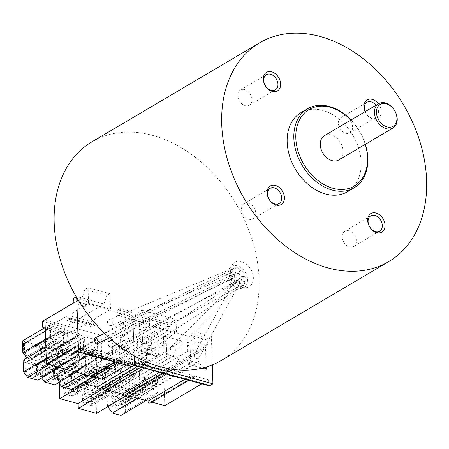 <?xml version="1.0" encoding="UTF-8"?>
<svg xmlns="http://www.w3.org/2000/svg" width="449" height="449" viewBox="0 0 449 449"><rect width="100%" height="100%" fill="white"/><g stroke="black" fill="none" stroke-linecap="round" stroke-linejoin="round"><path stroke-width="0.34" stroke-dasharray="2.25 1.68" d="M238.183 288.129A12.224 8.896 -120.6 0 1 229.175 279.587A12.224 8.896 -120.6 0 1 229.68 268.193A12.224 8.896 -120.6 0 1 237.442 265.87A12.224 8.896 -120.6 0 1 247.45 277.69A12.224 8.896 -120.6 0 1 241.59 288.376A12.224 8.896 -120.6 0 1 238.183 288.129M242.409 287.394A14.115 10.271 -120.6 0 1 232.004 277.527A14.115 10.271 -120.6 0 1 232.588 264.371A14.115 10.271 -120.6 0 1 241.556 261.683A14.115 10.271 -120.6 0 1 253.107 275.338A14.115 10.271 -120.6 0 1 246.344 287.674A14.115 10.271 -120.6 0 1 242.409 287.394M365.262 144.353A44.457 32.356 59.4 0 0 350.91 120.046M351.011 119.99A45.871 33.383 -120.6 0 1 365.357 144.297M347.481 191.723A45.871 33.383 59.4 0 0 358.813 148.63A45.871 33.383 59.4 0 0 322.775 110.448A45.871 33.383 59.4 0 0 300.847 112.727M248.392 203.195A8.823 6.421 59.4 0 0 244.177 203.633A8.823 6.421 59.4 0 0 242 211.917A8.823 6.421 59.4 0 0 248.926 219.264A8.823 6.421 59.4 0 0 253.146 218.826A8.823 6.421 59.4 0 0 255.324 210.536A8.823 6.421 59.4 0 0 248.392 203.195M244.626 89.576A8.823 6.421 59.4 0 0 240.406 90.013A8.823 6.421 59.4 0 0 238.228 98.303A8.823 6.421 59.4 0 0 245.16 105.644A8.823 6.421 59.4 0 0 249.375 105.206A8.823 6.421 59.4 0 0 251.552 96.922A8.823 6.421 59.4 0 0 244.626 89.576M365.059 111.694A10.759 7.829 59.4 0 0 372.9 119.019A10.759 7.829 59.4 0 0 380.741 115.101A10.759 7.829 59.4 0 0 378.384 103.831M365.149 111.644A8.823 6.421 59.4 0 0 371.699 117.924A8.823 6.421 59.4 0 0 375.914 117.486A8.823 6.421 59.4 0 0 375.998 105.234M345.219 117.172A8.823 6.421 59.4 0 0 341.004 117.61A8.823 6.421 59.4 0 0 338.821 125.9A8.823 6.421 59.4 0 0 345.752 133.241A8.823 6.421 59.4 0 0 349.973 132.803A8.823 6.421 59.4 0 0 352.151 124.513A8.823 6.421 59.4 0 0 345.219 117.172M348.991 230.786A8.823 6.421 59.4 0 0 344.77 231.224A8.823 6.421 59.4 0 0 342.593 239.513A8.823 6.421 59.4 0 0 349.524 246.855A8.823 6.421 59.4 0 0 353.739 246.417A8.823 6.421 59.4 0 0 355.917 238.133A8.823 6.421 59.4 0 0 348.991 230.786M221.194 360.508A127.022 92.443 59.4 0 0 252.574 241.164A127.022 92.443 59.4 0 0 152.783 135.435A127.022 92.443 59.4 0 0 92.056 141.738M338.838 159.951A14.115 10.271 59.4 0 0 342.329 146.688A14.115 10.271 59.4 0 0 331.239 134.941A14.115 10.271 59.4 0 0 324.492 135.643M100.116 367.467L100.009 364.251L63.331 385.904L63.438 389.115L100.116 367.467L100.969 367.703L96.804 370.161L96.883 372.569L142.726 345.511L142.804 347.919L144.937 348.503L142.726 345.511L142.434 336.671L139.521 329.297L140.245 351.146L158.452 356.141L157.728 334.292L150.971 339.012L142.434 336.671L96.591 363.735L96.698 366.945L100.862 364.487L100.969 367.703M159.558 372.255L166.31 368.27A1.762 1.285 59.4 0 0 167.14 369.92A1.762 1.285 59.4 0 0 168.628 370.178A1.762 1.285 59.4 0 0 169.155 369.05L125.394 394.879A1.762 1.285 -120.6 0 1 124.867 396.007M107.131 389.872L106.189 389.614L149.949 363.78L166.31 368.27M103.427 389.35A1.762 1.285 -120.6 0 1 103.343 388.834L147.104 363A1.762 1.285 59.4 0 0 147.934 364.655A1.762 1.285 59.4 0 0 149.422 364.908A1.762 1.285 59.4 0 0 149.949 363.78M106.189 389.614A1.762 1.285 -120.6 0 1 105.661 390.742M103.343 388.834L147.104 363M131.838 366.597L140.84 361.282A1.762 1.285 59.4 0 0 141.676 362.938A1.762 1.285 59.4 0 0 143.164 363.19A1.762 1.285 59.4 0 0 143.686 362.062L143.972 362.141A1.762 1.285 59.4 0 0 144.808 363.797A1.762 1.285 59.4 0 0 146.29 364.049A1.762 1.285 59.4 0 0 146.817 362.921M143.972 362.141L99.925 387.897A1.762 1.285 -120.6 0 1 99.403 389.025M103.057 388.755A1.762 1.285 -120.6 0 1 102.529 389.884M100.301 388.492A1.762 1.285 -120.6 0 1 100.211 387.975M127.999 396.865A1.762 1.285 -120.6 0 0 128.521 395.737L172.281 369.909A1.762 1.285 59.4 0 1 171.759 371.037A1.762 1.285 59.4 0 1 170.272 370.779A1.762 1.285 59.4 0 1 169.436 369.129L125.394 394.879M125.765 395.479A1.762 1.285 -120.6 0 1 125.675 394.957M128.521 395.737L129.469 396.001M185.022 379.237L191.774 375.252L172.281 369.909M150.331 402.994A1.762 1.285 59.4 0 0 150.858 401.866L194.619 376.032A1.762 1.285 -120.6 0 1 194.091 377.166A1.762 1.285 -120.6 0 1 192.61 376.907A1.762 1.285 -120.6 0 1 191.774 375.252M201.809 383.844L208.561 379.86L194.619 376.032M151.807 402.124L150.858 401.866M190.904 340.623L207.41 345.152L207.236 340.011A1.409 0.775 105.3 0 1 208.027 338.232L211.361 336.267L194.86 331.738L191.527 333.708A1.409 0.775 -74.7 0 0 190.735 335.482L190.904 340.623L195.074 338.164L194.86 331.738M140.84 361.282L130.03 358.319L96.939 377.85M132.741 311.898L130.446 313.25A2.116 1.162 105.3 0 0 129.261 315.916L129.351 318.549L116.83 315.114L120.371 313.026L120.22 308.463L132.741 311.898L134.195 355.81L132.831 314.721L129.497 316.691A1.409 0.775 -74.7 0 0 128.706 318.47L128.88 323.611L85.119 349.44L86.174 381.19M132.831 314.721L149.337 319.25L146.004 321.22A1.409 0.775 -74.7 0 0 145.212 322.994L128.706 318.47M149.337 319.25L149.551 325.677L145.381 328.135L145.212 322.994M145.381 328.135L128.88 323.611M134.414 362.281L131.08 364.251A1.409 0.775 -74.7 0 1 130.659 364.33A1.409 0.775 -74.7 0 1 130.199 363.46L130.03 358.319M209.189 385.871A1.409 0.775 105.3 0 1 208.729 385.001L208.561 379.86M89.272 363.729L106.346 368.41L112.912 374.365L95.845 369.679L89.272 363.729L88.992 355.372L91.764 349.154L144.275 318.156L169.885 325.183L167.948 330.907L146.065 343.827L146.599 359.89A2.116 1.162 105.3 0 1 145.414 362.556L138.017 360.53L148.855 354.132A2.116 1.162 105.3 0 1 148.226 354.244A2.116 1.162 105.3 0 1 147.536 352.942L154.933 354.974L154.737 348.974L147.339 346.948L147.536 352.942M148.855 354.132L156.252 356.164A2.116 1.162 105.3 0 1 155.623 356.276A2.116 1.162 105.3 0 1 154.933 354.974M138.017 360.53A2.116 1.162 -74.7 0 0 139.201 357.864L138.949 350.153L137.809 349.838L118.3 361.355L119.165 370.672L102.097 365.991L95.845 369.679M169.885 325.183L169.817 323.252L135.677 313.885L141.929 310.197L142.339 322.562L121.314 337.878A1.409 0.775 -74.7 0 0 120.596 339.612L120.792 345.607A2.116 1.162 -74.7 0 0 121.483 346.909A2.116 1.162 -74.7 0 0 122.106 346.796L129.503 348.828L118.671 355.221L111.273 353.195A2.116 1.162 -74.7 0 0 112.458 350.529L111.924 334.46L120.461 336.801L142.339 323.886L133.802 321.546L135.738 315.815L144.275 318.156L142.339 323.886M118.671 355.221A2.116 1.162 -74.7 0 0 119.855 352.555L119.597 344.843L120.736 345.158L120.461 336.801M111.924 334.46L133.802 321.546M88.992 355.372L106.065 360.059L108.832 353.834L91.764 349.154M106.346 368.41L106.065 360.059M167.948 330.907L159.412 328.567L161.348 322.837L108.832 353.834M146.065 343.827L137.534 341.481L137.809 349.838M159.412 328.567L137.534 341.481M141.929 310.197L176.07 319.559L169.817 323.252M135.677 313.885L135.738 315.815M118.3 361.355L101.227 356.674L102.097 365.991M101.227 356.674L120.736 345.158M112.912 374.365L119.165 370.672M154.737 348.974A1.409 0.775 105.3 0 1 155.455 347.245L176.479 331.929L176.07 319.559M156.252 356.164L145.414 362.556M142.339 322.562L176.479 331.929M129.503 348.828A2.116 1.162 105.3 0 1 128.88 348.94A2.116 1.162 105.3 0 1 128.19 347.638L127.993 341.638L120.596 339.612M111.273 353.195L122.106 346.796M85.119 349.44L163.649 370.986L164.8 405.688M195.074 338.164L149.551 325.677M207.41 345.152L163.649 370.986M212.315 364.908L211.361 336.267M169.155 369.05L169.436 369.129M143.686 362.062L99.925 387.897M137.59 398.224L144.954 393.88L139.936 387.089L107.429 406.278L107.76 406.732M139.936 387.089L139.392 370.7L106.884 389.889L125.091 394.884L157.599 375.695L158.143 392.084L125.636 411.273L125.091 394.884M139.392 370.7L157.599 375.695M120.983 415.409L125.636 411.273M146.121 400.57L153.491 396.22L158.143 392.084M144.954 393.88L153.491 396.22M206.181 367.069L205.53 347.403L198.767 352.123L190.236 349.782L187.317 342.407L188.047 364.257L190.606 361.03L192.739 361.619L190.528 358.622L190.606 361.03M205.53 347.403L187.317 342.407M144.494 380.062L148.664 377.598L148.771 380.814L144.6 383.272L144.685 385.685L190.528 358.622L190.236 349.782L144.387 376.846L144.494 380.062L144.387 376.846M118.654 409.039L197.01 362.786L199.143 363.37L199.064 360.962L197.01 362.786L192.739 361.619L114.388 407.866L118.654 409.039L151.711 389.362L153.216 388.026L153.137 385.612L153.564 389.872L151.711 389.362M188.047 364.257L202.202 368.141M204.273 367.613L199.143 363.37M153.423 385.691L120.916 404.88L121.483 405.037L158.16 383.39L157.307 383.154L157.201 379.938L153.03 382.402L152.924 379.186L198.767 352.123L199.064 360.962L153.216 388.026M157.307 383.154L153.137 385.612M152.924 379.186L120.702 398.454L111.599 395.956L144.107 376.767M111.599 395.956L111.706 399.172L144.213 379.983M111.706 399.172L111.133 399.015L147.811 377.368L147.917 380.578L111.24 402.225L111.812 402.383L111.947 406.564L113.799 407.069L114.388 407.866M111.133 399.015L111.24 402.225M148.664 377.598L147.811 377.368M111.947 406.564L144.455 387.375L144.32 383.193L111.812 402.383M144.455 387.375L146.307 387.88L113.799 407.069M144.685 385.685L146.307 387.88M119.204 408.551L121.05 409.061L153.564 389.872M121.05 409.061L120.916 404.88M158.16 383.39L158.054 380.174L121.376 401.827L120.809 401.67L153.03 382.402M121.483 405.037L121.376 401.827M157.201 379.938L158.054 380.174M120.702 398.454L120.809 401.67M153.21 379.265L153.317 382.481M107.429 406.278L106.884 389.889M110.527 384.434L92.314 379.439L91.59 357.584L59.083 376.778L77.295 381.773L109.803 362.579L110.527 384.434L101.367 389.839M91.59 357.584L109.803 362.579M77.295 381.773L78.019 403.623M92.314 379.439L86.23 383.031M59.307 383.44L59.083 376.778M116.218 385.994L115.494 364.145L133.701 369.14L134.425 390.989L116.218 385.994L108.849 390.344M115.494 364.145L77.565 386.527L95.777 391.528L133.701 369.14M95.777 391.528L96.501 413.377M134.425 390.989L125.978 395.979M78.132 403.556L77.565 386.527M124.014 374.023L123.907 370.807L81.813 395.659L81.92 398.869L124.014 374.023M120.203 370.212L120.31 373.428L82.386 395.81L82.279 392.6L120.203 370.212L120.596 373.501L124.76 371.042L124.867 374.258L120.702 376.717L120.781 379.124L166.624 352.067L166.332 343.227L163.419 335.852L164.143 357.701L166.708 354.474L168.841 355.058L166.624 352.067L166.708 354.474M120.489 370.29L166.332 343.227L174.869 345.567L91.383 395.098L82.279 392.6M81.92 398.869L82.493 399.026L120.416 376.638L120.557 380.814L82.633 403.202L84.479 403.713L85.069 404.51L168.841 355.058L173.106 356.231L89.884 405.194L91.736 405.7L129.66 383.311L127.813 382.806L89.884 405.194M82.493 399.026L82.633 403.202M120.557 380.814L122.403 381.324L84.479 403.713M120.781 379.124L122.403 381.324M85.069 404.51L89.34 405.683M129.52 379.136L91.596 401.524L92.163 401.681L92.056 398.465L134.15 373.619L134.257 376.834L133.404 376.599L129.239 379.057L129.66 383.311M91.736 405.7L91.596 401.524M164.143 357.701L182.356 362.697L181.632 340.847L174.869 345.567L175.161 354.407L173.106 356.231L175.239 356.815L175.161 354.407L129.318 381.47L127.813 382.806M182.356 362.697L175.239 356.815M181.632 340.847L163.419 335.852M91.383 395.098L91.489 398.308L129.413 375.925L129.306 372.709M82.386 395.81L81.813 395.659M92.056 398.465L91.489 398.308M134.257 376.834L92.163 401.681M129.026 372.631L129.132 375.847L133.297 373.383L133.404 376.599M129.318 381.47L129.239 379.057M157.728 334.292L139.521 329.297M105.229 369.291L105.122 366.075L150.971 339.012L151.262 347.852L149.208 349.676L151.341 350.259L151.262 347.852L105.42 374.915L103.91 376.251L105.762 376.756L73.254 395.945L73.114 391.769L73.681 391.926L73.574 388.711L73.007 388.553L109.399 366.827L110.252 367.063L73.574 388.711M158.452 356.141L151.341 350.259M70.858 395.928L149.208 349.676L144.937 348.503L66.587 394.755L70.858 395.928L71.402 395.44L73.254 395.945M140.245 351.146L142.804 347.919M96.518 370.083L64.011 389.272L64.145 393.447L96.653 374.258L96.518 370.083L96.804 370.161M63.438 389.115L64.011 389.272M96.653 374.258L98.505 374.769L65.997 393.958L66.587 394.755M64.145 393.447L65.997 393.958M96.883 372.569L98.505 374.769M73.114 391.769L105.622 372.58L105.762 376.756M71.402 395.44L103.91 376.251M73.681 391.926L110.359 370.273L110.252 367.063M105.42 374.915L105.335 372.502L109.505 370.043L109.399 366.827M63.797 382.845L96.305 363.656L96.412 366.867L63.904 386.056L63.797 382.845L72.901 385.343L73.007 388.553M96.305 363.656L96.591 363.735M105.122 366.075L72.901 385.343M105.408 366.154L105.515 369.364M63.904 386.056L63.331 385.904M243.717 275.838L238.621 279.115L241.472 276.281A3.104 2.262 59.4 0 0 241.001 277.875A3.104 2.262 59.4 0 0 242.684 280.945A3.104 2.262 59.4 0 0 245.418 280.973A3.104 2.262 59.4 0 0 246.007 279.244A3.104 2.262 59.4 0 0 243.717 275.838A3.104 2.262 59.4 0 0 243.908 275.551A3.104 2.262 59.4 0 0 244.189 274.244A3.104 2.262 59.4 0 0 242.236 271A3.104 2.262 59.4 0 0 239.463 271.561A3.104 2.262 59.4 0 0 239.182 272.874A3.104 2.262 59.4 0 0 241.472 276.281M194.282 355.142A3.104 2.262 59.4 0 0 196.235 358.386A3.104 2.262 59.4 0 0 199.008 357.825A3.104 2.262 59.4 0 0 199.289 356.517A3.104 2.262 59.4 0 0 197.336 353.273A3.104 2.262 59.4 0 0 194.563 353.834A3.104 2.262 59.4 0 0 194.282 355.142M170.384 348.587A3.104 2.262 59.4 0 0 172.068 351.662A3.104 2.262 59.4 0 0 174.796 351.69A3.104 2.262 59.4 0 0 175.391 349.962A3.104 2.262 59.4 0 0 173.707 346.886A3.104 2.262 59.4 0 0 170.974 346.858A3.104 2.262 59.4 0 0 170.384 348.587M146.481 342.031A3.104 2.262 59.4 0 0 147.985 344.967A3.104 2.262 59.4 0 0 150.623 345.36A3.104 2.262 59.4 0 0 151.493 343.406A3.104 2.262 59.4 0 0 149.988 340.465A3.104 2.262 59.4 0 0 147.351 340.078A3.104 2.262 59.4 0 0 146.481 342.031M239.485 281.961A3.104 2.262 59.4 0 0 240.984 284.896A3.104 2.262 59.4 0 0 243.622 285.289A3.104 2.262 59.4 0 0 244.492 283.336A3.104 2.262 59.4 0 0 242.988 280.395A3.104 2.262 59.4 0 0 240.355 280.008A3.104 2.262 59.4 0 0 239.485 281.961M125.041 350.119A3.104 2.262 59.4 0 0 125.26 350.018A3.104 2.262 59.4 0 0 126.068 347.105A3.104 2.262 59.4 0 0 123.621 344.495A3.104 2.262 59.4 0 0 122.173 344.63A3.104 2.262 59.4 0 0 121.365 347.537M238.122 286.254A3.104 2.262 59.4 0 0 239.57 286.12A3.104 2.262 59.4 0 0 240.378 283.207A3.104 2.262 59.4 0 0 237.931 280.597A3.104 2.262 59.4 0 0 236.483 280.732A3.104 2.262 59.4 0 0 236.415 280.771L226.296 287.085L235.551 283.094A3.104 2.262 59.4 0 0 238.122 286.254M236.415 280.771A3.104 2.262 59.4 0 0 234.154 277.718L212.59 288.275L231.909 278.161A3.104 2.262 59.4 0 0 231.735 281.063A3.104 2.262 59.4 0 0 234.036 283.268A3.104 2.262 59.4 0 0 235.439 283.156A3.104 2.262 59.4 0 0 235.551 283.094M234.154 277.718A3.104 2.262 59.4 0 0 234.041 274.244A3.104 2.262 59.4 0 0 235.012 274.126A3.104 2.262 59.4 0 0 236.135 272.38A3.104 2.262 59.4 0 0 237.695 273.402A3.104 2.262 59.4 0 0 239.059 273.312A3.104 2.262 59.4 0 0 239.974 270.416A3.104 2.262 59.4 0 0 237.504 267.744A3.104 2.262 59.4 0 0 236.14 267.834A3.104 2.262 59.4 0 0 235.102 269.54L226.06 275.338L236.135 272.38M235.102 269.54A3.104 2.262 59.4 0 0 233.547 268.524A3.104 2.262 59.4 0 0 232.268 268.575A3.104 2.262 59.4 0 0 231.723 272.549L230.27 273.458C227.003 274.906 229.276 276.258 232.127 274.844L234.041 274.244M98.359 343.221A3.104 2.262 59.4 0 0 99.28 340.331A3.104 2.262 59.4 0 0 96.81 337.654A3.104 2.262 59.4 0 0 95.452 337.743M110.027 325.542A3.104 2.262 59.4 0 0 111.307 325.491A3.104 2.262 59.4 0 0 112.323 322.618A3.104 2.262 59.4 0 0 109.842 319.884A3.104 2.262 59.4 0 0 108.563 319.935A3.104 2.262 59.4 0 0 107.547 322.809A3.104 2.262 59.4 0 0 110.027 325.542M123.206 328.965A3.104 2.262 59.4 0 0 124.575 328.876A3.104 2.262 59.4 0 0 125.484 325.98A3.104 2.262 59.4 0 0 123.02 323.308A3.104 2.262 59.4 0 0 121.657 323.398A3.104 2.262 59.4 0 0 120.742 326.294A3.104 2.262 59.4 0 0 123.206 328.965M111.964 346.909A3.104 2.262 59.4 0 0 112.828 344.007A3.104 2.262 59.4 0 0 110.375 341.363A3.104 2.262 59.4 0 0 108.972 341.47M120.22 308.463L117.93 309.816L130.446 313.25M116.83 315.114L116.74 312.482A2.116 1.162 105.3 0 1 117.93 309.816M76.723 297.62L76.689 296.52L89.149 299.938L86.859 301.29A2.116 1.162 105.3 0 0 85.669 303.956L85.759 306.594L73.299 303.176M89.149 299.938L89.3 304.501L85.759 306.594M74.758 347.262L118.974 359.391L114.669 361.933M117.7 362.77L120.388 361.181A1.061 0.769 59.4 0 1 119.496 361.03A1.061 0.769 59.4 0 1 118.996 360.036L118.974 359.391M120.388 361.181A1.061 0.769 59.4 0 0 120.702 360.502L120.68 359.862L92.342 376.588L92.365 377.233A1.061 0.769 -120.6 0 1 92.051 377.912M120.68 359.862L130.811 362.64L130.9 365.273A2.116 1.162 -74.7 0 0 131.591 366.58M126.5 365.183L130.811 362.64M92.342 376.588L93.667 376.952M67.367 369.185L93.835 353.565L83.593 350.753L57.124 366.373L56.591 350.31L70.819 354.21L97.281 338.585L97.669 350.158L71.206 365.778L67.367 369.185L57.124 366.373M93.835 353.565L97.669 350.158M70.819 354.21L71.206 365.778M83.593 350.753L83.059 334.685L56.591 350.31M83.059 334.685L97.281 338.585M58.639 352.459L85.102 336.84L95.345 339.646L68.882 355.271L58.639 352.459L58.662 353.105L57.523 352.791L58.505 352.701L84.552 337.322L84.855 346.325L58.808 361.698L57.82 361.787L58.959 362.102L85.422 346.476L84.855 346.325M95.345 339.646L95.368 340.291L68.905 355.911L68.882 355.271M70.184 364.824L69.887 355.821L70.341 365.222L70.184 364.824L96.232 349.445L95.665 349.288L69.202 364.914L70.341 365.222M95.368 340.291L95.934 340.449L69.887 355.821M70.038 356.225L68.905 355.911M95.934 340.449L96.232 349.445M95.665 349.288L93.779 351.954L67.316 367.579L69.202 364.914M58.959 362.102L61.058 365.862L87.521 350.237L85.422 346.476M93.779 351.954L87.521 350.237M61.058 365.862L67.316 367.579M58.505 352.701L58.808 361.698M57.82 361.787L57.523 352.791M57.231 369.589L57.618 381.156L84.081 365.537L83.699 353.969L57.231 369.589L71.458 373.489L71.992 389.558M57.618 381.156L58.712 382.638M83.205 374.084L88.212 371.127L84.081 365.537M91.607 377.979L98.454 373.938L88.212 371.127M83.699 353.969L97.921 357.87L71.458 373.489M97.921 357.87L98.454 373.938M59.145 371.98L85.192 356.607L85.495 365.604L59.448 380.982L58.46 381.072L58.162 372.069L59.145 371.98L59.448 380.982M58.46 381.072L59.599 381.381L86.062 365.761L88.161 369.521L61.698 385.141L67.956 386.858L69.842 384.192L70.981 384.507L70.527 375.106L70.981 384.507M59.599 381.381L61.698 385.141M70.678 375.504L69.544 375.196L96.007 359.57L96.574 359.728L96.872 368.724L96.305 368.573L94.419 371.239L88.161 369.521M94.419 371.239L67.956 386.858M96.305 368.573L69.842 384.192M96.872 368.724L70.824 384.103M96.574 359.728L70.527 375.106M96.007 359.57L95.985 358.931L69.522 374.55L69.544 375.196M69.522 374.55L59.279 371.744L85.742 356.119L95.985 358.931M85.742 356.119L85.765 356.764L59.302 372.384L58.162 372.069M59.279 371.744L59.302 372.384M40.163 364.908L40.545 376.475L67.008 360.85L66.626 349.283L40.163 364.908L54.385 368.809L54.918 384.877M66.132 369.404L71.144 366.446L67.008 360.85M40.545 376.475L41.639 377.957M76.375 372.21L81.387 369.252L71.144 366.446M66.626 349.283L80.854 353.183L54.385 368.809M80.854 353.183L81.387 369.252M53.453 370.419L79.507 355.047L79.804 364.044L53.757 379.422L53.453 370.419L53.757 379.422M78.912 354.244L78.934 354.89L52.471 370.509L52.449 369.869L78.912 354.244L68.669 351.438L68.691 352.078L68.125 351.921L68.422 360.923L42.374 376.296L41.387 376.385L41.089 367.389L42.077 367.299L42.374 376.296M52.449 369.869L42.206 367.058L68.669 351.438M52.769 379.512L79.232 363.886L77.346 366.552L50.883 382.178L52.769 379.512L53.908 379.82M77.346 366.552L71.088 364.835L68.989 361.075L68.422 360.923M41.387 376.385L42.526 376.7L44.625 380.46L50.883 382.178M44.625 380.46L71.088 364.835M42.526 376.7L68.989 361.075M42.077 367.299L68.125 351.921M42.206 367.058L42.228 367.703L41.089 367.389M42.228 367.703L68.691 352.078M53.611 370.823L52.471 370.509M45.59 339.074L49.3 336.89L48.913 325.317L45.209 327.506M26.878 357.988L53.431 342.48L49.3 336.89M48.913 325.317L63.141 329.224L36.678 344.843L37.211 360.912L63.674 345.292L53.431 342.48M37.211 360.912L26.968 358.1M63.141 329.224L63.674 345.292M24.364 343.333L24.661 352.33L23.679 352.426L23.376 343.423L24.364 343.333L50.411 327.961L50.978 328.112L24.515 343.738L23.376 343.423M36.043 355.456L35.746 346.46L36.195 355.855L36.043 355.456L62.091 340.078L61.524 339.921L35.056 355.546L36.195 355.855M50.962 327.473L61.204 330.284L34.736 345.904L24.493 343.092L50.962 327.473L50.978 328.112M61.204 330.284L61.221 330.924L34.758 346.549L34.736 345.904M61.221 330.924L61.794 331.081L35.746 346.46M35.898 346.858L34.758 346.549M61.794 331.081L62.091 340.078M61.524 339.921L59.638 342.593L33.17 358.212L35.056 355.546M59.638 342.593L53.38 340.875L51.281 337.115L50.709 336.958L50.411 327.961M23.679 352.426L24.813 352.734L26.912 356.495L33.17 358.212M26.912 356.495L53.38 340.875M24.813 352.734L51.281 337.115M24.661 352.33L50.709 336.958M24.493 343.092L24.515 343.738M22.45 340.943L36.678 344.843M39.905 357.191L66.368 341.571L65.986 330.004L39.523 345.623L53.745 349.524L54.278 365.593L80.747 349.973L70.504 347.161L44.036 362.786L39.905 357.191L39.523 345.623M66.368 341.571L70.504 347.161M54.278 365.593L44.036 362.786M65.986 330.004L80.214 333.904L53.745 349.524M80.214 333.904L80.747 349.973M41.437 348.02L41.735 357.017L40.747 357.107L40.449 348.11L41.437 348.02L67.485 332.642L68.052 332.799L41.589 348.418L40.449 348.11M53.117 360.137L52.819 351.14L53.268 360.541L53.117 360.137L79.164 344.765L78.592 344.608L52.129 360.227L53.268 360.541M68.029 332.153L78.272 334.965L51.809 350.585L41.566 347.779L68.029 332.153L68.052 332.799M78.272 334.965L78.294 335.611L51.831 351.23L51.809 350.585M78.294 335.611L78.867 335.762L52.819 351.14M52.971 351.545L51.831 351.23M78.867 335.762L79.164 344.765M78.592 344.608L76.706 347.273L50.243 362.893L52.129 360.227M76.706 347.273L70.448 345.556L68.349 341.796L67.782 341.638L67.485 332.642M40.747 357.107L41.886 357.421L43.985 361.176L50.243 362.893M43.985 361.176L70.448 345.556M41.886 357.421L68.349 341.796M41.735 357.017L67.782 341.638M41.566 347.779L41.589 348.418M46.23 358.358L49.94 356.169L49.553 344.602L45.849 346.785M49.064 364.717L54.071 361.759L49.94 356.169M59.307 367.529L64.314 364.571L54.071 361.759M49.553 344.602L63.78 348.503L37.318 364.128L37.851 380.191M63.78 348.503L64.314 364.571M25.004 362.618L25.301 371.615L24.319 371.705L24.016 362.708L25.004 362.618L51.051 347.24L51.618 347.397L25.155 363.017L24.016 362.708M36.683 374.735L36.386 365.739L36.835 375.139L36.683 374.735L62.731 359.363L62.164 359.206L35.696 374.825L36.835 375.139M51.601 346.751L61.844 349.563L35.376 365.183L25.133 362.377L51.601 346.751L51.618 347.397M61.844 349.563L61.861 350.209L35.398 365.828L35.376 365.183M61.861 350.209L62.433 350.36L36.386 365.739M36.537 366.143L35.398 365.828M62.433 350.36L62.731 359.363M62.164 359.206L60.278 361.872L33.81 377.491L35.696 374.825M60.278 361.872L54.02 360.154L51.921 356.394L51.349 356.237L51.051 347.24M24.319 371.705L25.453 372.019L27.552 375.779L33.81 377.491M27.552 375.779L54.02 360.154M25.453 372.019L51.921 356.394M25.301 371.615L51.349 356.237M25.133 362.377L25.155 363.017M23.09 360.221L37.318 364.128M44.956 319.901L101.008 335.28L129.351 318.549M102.473 379.371L101.008 335.28M73.294 303.075L81.999 297.94L84.906 289.538L88.032 287.691L88.554 303.311L73.967 311.92A3.53 1.936 -74.7 0 0 71.986 316.365L72.008 317.005L68.214 319.245A1.762 1.285 -120.6 0 1 67.692 320.373A1.762 1.285 -120.6 0 1 66.845 320.463L70.639 318.223A1.762 1.285 59.4 0 0 71.486 318.133A1.762 1.285 59.4 0 0 72.008 317.005M70.639 318.223L95.452 325.031A1.762 1.285 -120.6 0 1 93.976 323.033L93.953 322.388A3.53 1.936 105.3 0 1 95.929 317.948L110.516 309.333L109.999 293.719L88.032 287.691M71.986 316.365L93.953 322.388M68.214 319.245L68.197 318.605A3.53 1.936 -74.7 0 0 66.003 316.618L44.793 329.139L43.862 328.303M42.408 321.31L64.375 327.332L64.566 333.186L66.755 335.167L87.97 322.646A3.53 1.936 105.3 0 1 90.159 324.627L68.197 318.605M90.159 324.627L90.182 325.272L93.976 323.033M95.452 325.031L91.658 327.27A1.762 1.285 -120.6 0 1 90.182 325.272M91.658 327.27L66.845 320.463M64.566 333.186L42.599 327.158M64.375 327.332L103.966 303.962L81.999 297.94M84.906 289.538L106.873 295.56L109.999 293.719M103.966 303.962L106.873 295.56M88.554 303.311L110.516 309.333M66.755 335.167L44.793 329.139M89.3 304.501L120.371 313.026M76.689 296.52L76.24 296.783M231.723 272.549A3.104 2.262 59.4 0 0 230.668 272.7A3.104 2.262 59.4 0 0 229.708 275.411A3.104 2.262 59.4 0 0 231.909 278.161M191.527 333.708L208.027 338.232M207.236 340.011L190.735 335.482M129.497 316.691L146.004 321.22M134.414 365.166L131.08 364.251M130.199 363.46L208.729 385.001M146.599 359.89L139.201 357.864M119.855 352.555L112.458 350.529M120.792 345.607L128.19 347.638M129.261 315.916L116.74 312.482M74.394 297.872L86.859 301.29M85.669 303.956L73.209 300.538M118.996 360.036L115.427 362.147M92.365 377.233L120.702 360.502M74.848 349.9L130.9 365.273M229.68 268.193L232.588 264.371M241.59 288.376L246.344 287.674M244.177 203.633L270.118 188.316M240.406 90.013L266.352 74.702M341.004 117.61L366.945 102.293M344.77 231.224L370.717 215.913M353.739 246.417L379.686 231.106M349.973 132.803L375.914 117.486M249.375 105.206L275.321 89.895M253.146 218.826L279.087 203.509M163.346 373.293L168.628 370.178M144.14 368.023L149.422 364.908M141.014 367.17L146.29 364.049M166.478 374.152L171.759 371.037M188.81 380.281L194.091 377.166M134.195 365.295L130.659 364.33M155.623 356.276L148.226 354.244M128.88 348.94L121.483 346.909M137.882 366.311L143.164 363.19M243.908 275.551L199.008 357.825M174.796 351.69L245.418 280.973M170.974 346.858L238.627 279.115M194.563 353.834L239.463 271.561M150.623 345.36L243.622 285.289M147.351 340.078L240.355 280.008M125.26 350.018L239.57 286.12M109.433 337.895L212.59 288.275M235.012 274.126L111.307 325.491M124.575 328.876L239.059 273.312M117.049 344.282L235.439 283.156M67.692 320.373L71.486 318.133M111.829 339.994L212.955 287.787M121.657 323.398L236.14 267.834M108.563 319.935L232.268 268.575M104.572 333.354L230.668 272.7M122.173 344.63L236.483 280.732"/><path stroke-width="0.67" d="M350.91 120.046A44.457 32.356 59.4 0 0 330.324 107.305A44.457 32.356 59.4 0 0 295.812 137.961A44.457 32.356 59.4 0 0 333.006 188.288A44.457 32.356 59.4 0 0 365.262 144.353M365.357 144.297A45.871 33.383 -120.6 0 1 354.149 187.789A45.871 33.383 -120.6 0 1 332.215 190.067A45.871 33.383 -120.6 0 1 296.183 151.885A45.871 33.383 -120.6 0 1 307.514 108.787A45.871 33.383 -120.6 0 1 329.448 106.514A45.871 33.383 -120.6 0 1 351.011 119.99M307.514 108.787L300.847 112.727A45.871 33.383 59.4 0 0 289.515 155.82A45.871 33.383 59.4 0 0 325.547 194.002A45.871 33.383 59.4 0 0 347.481 191.723L354.149 187.789M275.428 185.437A10.759 7.829 59.4 0 0 267.071 192.857A10.759 7.829 59.4 0 0 276.073 205.036A10.759 7.829 59.4 0 0 284.43 197.616A10.759 7.829 59.4 0 0 275.428 185.437M274.339 187.878A8.823 6.421 59.4 0 0 270.118 188.316A8.823 6.421 59.4 0 0 267.941 196.606A8.823 6.421 59.4 0 0 274.872 203.947A8.823 6.421 59.4 0 0 279.087 203.509A8.823 6.421 59.4 0 0 281.265 195.22A8.823 6.421 59.4 0 0 274.339 187.878M271.656 71.818A10.759 7.829 59.4 0 0 263.305 79.237A10.759 7.829 59.4 0 0 272.307 91.422A10.759 7.829 59.4 0 0 280.659 84.002A10.759 7.829 59.4 0 0 271.656 71.818M270.567 74.265A8.823 6.421 59.4 0 0 266.352 74.702A8.823 6.421 59.4 0 0 264.169 82.986A8.823 6.421 59.4 0 0 271.101 90.333A8.823 6.421 59.4 0 0 275.321 89.895A8.823 6.421 59.4 0 0 277.499 81.606A8.823 6.421 59.4 0 0 270.567 74.265M378.384 103.831A10.759 7.829 59.4 0 0 372.249 99.414A10.759 7.829 59.4 0 0 365.059 111.694M375.998 105.234A8.823 6.421 59.4 0 0 371.166 101.856A8.823 6.421 59.4 0 0 366.945 102.293A8.823 6.421 59.4 0 0 365.149 111.644M376.021 213.028A10.759 7.829 59.4 0 0 367.669 220.448A10.759 7.829 59.4 0 0 376.672 232.633A10.759 7.829 59.4 0 0 385.023 225.213A10.759 7.829 59.4 0 0 376.021 213.028M374.932 215.475A8.823 6.421 59.4 0 0 370.717 215.913A8.823 6.421 59.4 0 0 368.534 224.197A8.823 6.421 59.4 0 0 375.465 231.544A8.823 6.421 59.4 0 0 379.686 231.106A8.823 6.421 59.4 0 0 381.863 222.816A8.823 6.421 59.4 0 0 374.932 215.475M328 267.913A127.022 92.443 59.4 0 0 388.733 261.61A127.022 92.443 59.4 0 0 420.112 142.266A127.022 92.443 59.4 0 0 320.328 36.537A127.022 92.443 59.4 0 0 259.595 42.84A127.022 92.443 59.4 0 0 228.215 162.184A127.022 92.443 59.4 0 0 328 267.913M259.595 42.84L92.056 141.738A127.022 92.443 59.4 0 0 60.671 261.082A127.022 92.443 59.4 0 0 160.461 366.811A127.022 92.443 59.4 0 0 221.194 360.508L388.733 261.61M385.416 102.961A14.115 10.271 -120.6 0 1 396.506 114.708A14.115 10.271 -120.6 0 1 393.021 127.971A14.115 10.271 -120.6 0 1 386.269 128.667A14.115 10.271 -120.6 0 1 375.184 116.92A14.115 10.271 -120.6 0 1 378.67 103.663A14.115 10.271 -120.6 0 1 385.416 102.961M378.67 103.663L324.492 135.643A14.115 10.271 59.4 0 0 321.001 148.905A14.115 10.271 59.4 0 0 332.092 160.652A14.115 10.271 59.4 0 0 338.838 159.951L393.021 127.971M387.06 126.893A12.701 9.244 59.4 0 0 396.922 118.132A12.701 9.244 59.4 0 0 386.292 103.753A12.701 9.244 59.4 0 0 376.436 112.514A12.701 9.244 59.4 0 0 387.06 126.893M159.558 372.255L122.549 394.099A1.762 1.285 -120.6 0 0 123.38 395.754A1.762 1.285 -120.6 0 0 124.867 396.007L163.346 373.293M107.131 389.872L122.549 394.099M144.14 368.023L105.661 390.742A1.762 1.285 -120.6 0 1 103.427 389.35M141.014 367.17L102.529 389.884A1.762 1.285 -120.6 0 1 100.301 388.492M166.478 374.152L127.999 396.865A1.762 1.285 -120.6 0 1 125.765 395.479M129.469 396.001L148.013 401.086L185.022 379.237M148.013 401.086A1.762 1.285 59.4 0 0 148.849 402.736A1.762 1.285 59.4 0 0 150.331 402.994L188.81 380.281M151.807 402.124L164.8 405.688L201.809 383.844M96.939 377.85L86.27 384.148L97.079 387.117L131.838 366.597M114.669 361.933L90.636 376.122L46.421 363.993L74.758 347.262L74.848 349.9A2.116 1.162 -74.7 0 0 75.539 351.202L131.591 366.58A2.116 1.162 -74.7 0 0 132.214 366.463L134.504 365.11L134.195 355.81L134.414 362.281L212.938 383.828L209.604 385.792A1.409 0.775 105.3 0 1 209.189 385.871L134.195 365.295M86.174 381.19L86.27 384.148M212.938 383.828L212.315 364.908M137.882 366.311L99.403 389.025A1.762 1.285 -120.6 0 1 97.916 388.767A1.762 1.285 -120.6 0 1 97.079 387.117M107.76 406.732L112.446 413.069L137.59 398.224M112.446 413.069L120.983 415.409L146.121 400.57M202.202 368.141L206.254 369.252L204.273 367.613M206.254 369.252L206.181 367.069M101.367 389.839L78.019 403.623L59.807 398.628L59.307 383.44M86.23 383.031L59.807 398.628M125.978 395.979L96.501 413.377L78.289 408.382L78.132 403.556M108.849 390.344L78.289 408.382M121.365 347.537A3.104 2.262 59.4 0 0 123.812 350.153A3.104 2.262 59.4 0 0 125.041 350.119M104.572 333.354L95.452 337.743A3.104 2.262 59.4 0 0 94.531 340.634A3.104 2.262 59.4 0 0 97.001 343.311A3.104 2.262 59.4 0 0 98.359 343.221L109.433 337.895M111.829 339.994L108.972 341.47A3.104 2.262 59.4 0 0 108.102 344.372A3.104 2.262 59.4 0 0 110.561 347.015A3.104 2.262 59.4 0 0 111.964 346.909L117.049 344.282M134.504 365.11L78.452 349.737L76.162 351.09A2.116 1.162 -74.7 0 1 75.539 351.202M76.24 296.783L74.394 297.872A2.116 1.162 -74.7 0 0 73.209 300.538L73.299 303.176L44.956 319.901L46.421 363.993M117.7 362.77L92.051 377.912A1.061 0.769 -120.6 0 1 91.158 377.755A1.061 0.769 -120.6 0 1 90.659 376.767L90.636 376.122M93.667 376.952L102.473 379.371L126.5 365.183M58.712 382.638L61.749 386.752L83.205 374.084M61.749 386.752L71.992 389.558L91.607 377.979M41.639 377.957L44.675 382.065L66.132 369.404M44.675 382.065L54.918 384.877L76.375 372.21M45.209 327.506L22.45 340.943L22.832 352.51L26.878 357.988M45.59 339.074L22.832 352.51M45.849 346.785L23.09 360.221L23.471 371.789L27.608 377.385L49.064 364.717M46.23 358.358L23.471 371.789M27.608 377.385L37.851 380.191L59.307 367.529M73.294 303.075L42.408 321.31L42.599 327.158L43.862 328.303M76.723 297.62L78.452 349.737M209.604 385.792L134.414 365.166M132.214 366.463L76.162 351.09M115.427 362.147L90.659 376.767"/></g></svg>
